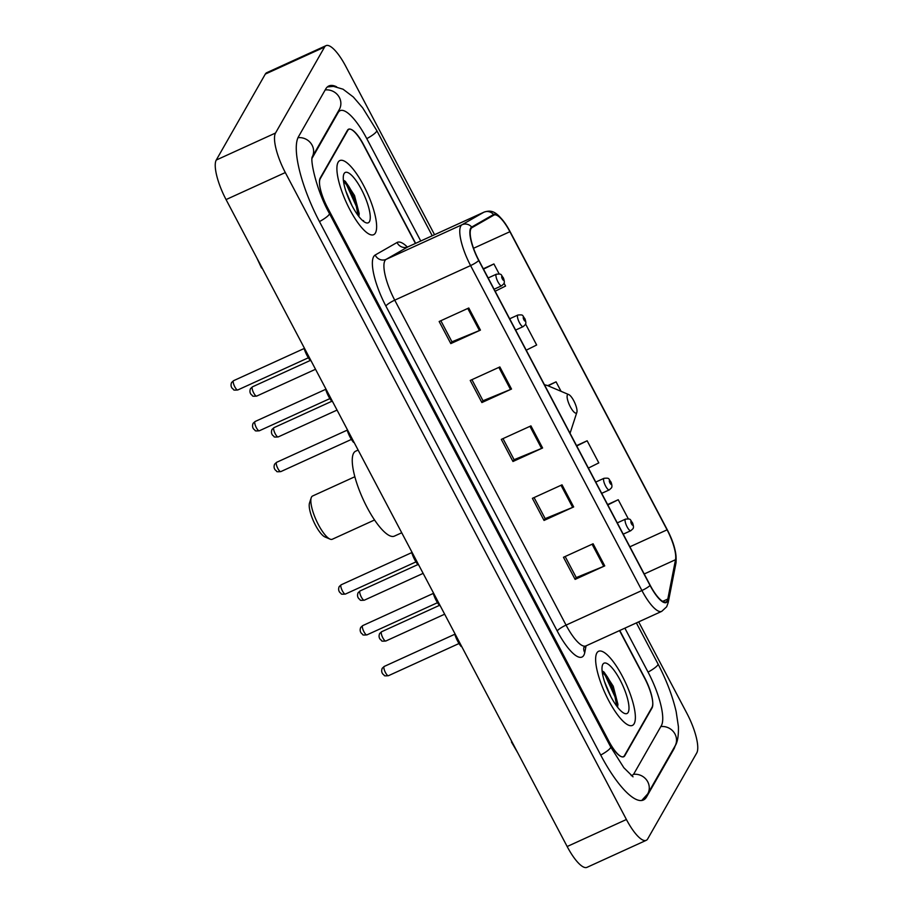 <?xml version="1.0" encoding="UTF-8"?>
<svg xmlns="http://www.w3.org/2000/svg" width="913" height="913" viewBox="0 0 913 913"><rect width="100%" height="100%" fill="white"/><g stroke="black" fill="none" stroke-linecap="round" stroke-linejoin="round"><path stroke-width="1.37" d="M415.415 243.429L363.431 144.836A25.461 7.19 65.5 0 0 348.561 129.212A25.461 7.19 65.5 0 0 347.465 130.274L320.212 178.024A25.461 7.19 65.5 0 0 327.562 207.673L608.834 741.139A25.461 7.19 65.5 0 0 623.705 756.763A25.461 7.19 65.5 0 0 624.789 755.713L652.042 707.952A25.461 7.19 65.5 0 0 644.692 678.302L619.539 630.598M420.745 240.998L366.866 138.799A45.821 12.942 65.5 0 0 340.115 110.678A45.821 12.942 65.5 0 0 338.141 112.584L312.063 158.28M631.214 775.582A45.821 12.942 65.5 0 0 632.15 775.297A45.821 12.942 65.5 0 0 634.113 773.391L661.366 725.63A45.821 12.942 65.5 0 0 648.139 672.276L624.88 628.155M434.542 234.709L345.844 66.478A33.941 9.587 65.5 0 0 326.032 45.65A33.941 9.587 65.5 0 0 324.572 47.065L275.521 133.024A33.941 9.587 65.5 0 0 285.312 172.557L626.409 819.497A33.941 9.587 65.5 0 0 646.233 840.325A33.941 9.587 65.5 0 0 647.694 838.91L696.745 752.951A33.941 9.587 65.5 0 0 686.941 713.418L638.666 621.867M326.032 45.65L266.767 72.675A33.941 9.587 65.5 0 0 265.306 74.09L216.255 160.049A33.941 9.587 65.5 0 0 226.059 199.582L567.156 846.522A33.941 9.587 65.5 0 0 586.968 867.35L646.233 840.325M336.623 86.815A72.983 20.611 65.5 0 0 328.84 85.97A72.983 20.611 65.5 0 0 325.713 89.006L298.46 136.767A72.983 20.611 65.5 0 0 319.539 221.756L600.8 755.222A72.983 20.611 65.5 0 0 643.414 800.005A72.983 20.611 65.5 0 0 646.541 796.969L673.794 749.208A72.983 20.611 65.5 0 0 675.129 745.83M261.164 266.162L514.715 747.074M634.147 723.724A40.731 11.504 65.5 0 0 624.218 679.9A40.731 11.504 65.5 0 0 598.597 651.289A40.731 11.504 65.5 0 0 596.851 652.989A40.731 11.504 65.5 0 0 606.78 696.813A40.731 11.504 65.5 0 0 632.401 725.424A40.731 11.504 65.5 0 0 634.147 723.724A40.731 11.504 65.5 0 0 624.218 679.9A40.731 11.504 65.5 0 0 598.597 651.289A40.731 11.504 65.5 0 0 596.851 652.989A40.731 11.504 65.5 0 0 606.78 696.813A40.731 11.504 65.5 0 0 632.401 725.424A40.731 11.504 65.5 0 0 634.147 723.724M375.414 232.986A40.731 11.504 65.5 0 0 365.485 189.162A40.731 11.504 65.5 0 0 339.864 160.562A40.731 11.504 65.5 0 0 338.118 162.252A40.731 11.504 65.5 0 0 348.047 206.087A40.731 11.504 65.5 0 0 373.668 234.687A40.731 11.504 65.5 0 0 375.414 232.986A40.731 11.504 65.5 0 0 365.485 189.162A40.731 11.504 65.5 0 0 339.864 160.562A40.731 11.504 65.5 0 0 338.118 162.252A40.731 11.504 65.5 0 0 348.047 206.087A40.731 11.504 65.5 0 0 373.668 234.687A40.731 11.504 65.5 0 0 375.414 232.986M667.198 600.8A27.162 7.669 -114.5 0 1 666.022 601.929A27.162 7.669 -114.5 0 1 650.17 585.267L478.846 260.319A27.162 7.669 -114.5 0 1 471.987 227.657L493.865 215.126A27.162 7.669 -114.5 0 1 494.047 215.034A27.162 7.669 -114.5 0 1 509.899 231.708L667.083 529.837A27.162 7.669 -114.5 0 1 675.529 559.703L667.802 599.042A27.162 7.669 -114.5 0 1 667.198 600.8M667.506 601.393A27.835 7.863 65.5 0 0 668.122 599.59L675.86 560.24A27.835 7.863 65.5 0 0 667.198 529.631L510.013 231.503A27.835 7.863 65.5 0 0 493.579 214.509L471.701 227.052A27.835 7.863 65.5 0 0 478.732 260.525L650.056 585.473A27.835 7.863 65.5 0 0 667.506 601.393M348.298 185.613A33.941 9.587 -114.5 0 1 350.375 189.094M607.031 676.35A33.941 9.587 -114.5 0 1 609.108 679.82M468.78 307.989L439.153 321.502L450.805 343.596L480.432 330.095L468.78 307.989M440.842 320.725L451.946 341.804L479.428 330.529A6.79 1.301 -27.8 0 0 480.432 330.095M451.889 341.702L450.805 343.596M499.856 366.935L470.229 380.447L481.881 402.553L511.52 389.041L499.856 366.935M471.918 379.671L483.023 400.75L510.504 389.474A6.79 1.301 -27.8 0 0 511.52 389.041M482.977 400.647L481.881 402.553M593.096 543.771L563.469 557.284L575.122 579.39L604.748 565.877L593.096 543.771M565.158 556.519L576.263 577.587L603.744 566.322A6.79 1.301 -27.8 0 0 604.748 565.877M576.206 577.484L575.122 579.39M562.02 484.826L532.393 498.338L544.045 520.444L573.672 506.932L562.02 484.826M534.071 497.574L545.187 518.641L572.668 507.366A6.79 1.301 -27.8 0 0 573.672 506.932M545.129 518.538L544.045 520.444M530.944 425.88L501.305 439.393L512.969 461.499L542.596 447.986L530.944 425.88M502.995 438.628L514.11 459.696L541.58 448.42A6.79 1.301 -27.8 0 0 542.596 447.986M514.053 459.593L512.969 461.499M415.632 243.326L363.762 144.95A25.461 7.19 65.5 0 0 348.903 129.326A25.461 7.19 65.5 0 0 347.807 130.388L320.269 178.651A25.461 7.19 65.5 0 0 327.619 208.29L608.492 741.025A25.461 7.19 65.5 0 0 623.362 756.649A25.461 7.19 65.5 0 0 624.458 755.587L651.996 707.335A25.461 7.19 65.5 0 0 644.646 677.686L619.756 630.495M499.16 273.911L493.91 263.948L483.308 268.787M495.154 291.247L505.562 286.054L504.033 283.156M588.394 468.084L598.802 462.891L587.15 440.785L576.548 445.624M628.304 518.835L618.227 499.731L607.624 504.569M526.23 350.193L536.65 345L525.557 323.967M561.073 391.335L556.074 381.839L547.697 385.663M556.074 381.839L548.085 385.822M587.15 440.785L576.731 445.989M618.227 499.731L607.818 504.935M493.91 263.948L483.502 269.141M604.497 681.589L610.797 696.505M628.167 712.38A27.675 7.818 65.5 0 0 620.178 680.162A27.675 7.818 65.5 0 0 602.831 664.333A27.675 7.818 65.5 0 0 602.432 665.246A27.675 7.818 65.5 0 0 608.389 691.598A27.675 7.818 65.5 0 0 624.378 713.373A27.675 7.818 65.5 0 0 628.167 712.38M617.519 707.13L617.93 704.311L613.239 686.234L604.098 672.116L602.112 670.975M602.203 671.797L605.353 675.666L615.008 696.87L616.834 706.24M603.242 671.477L606.278 675.243L615.933 696.448L617.781 706.034M354.837 476.746L312.566 496.01A23.761 6.711 65.5 0 0 311.55 497.003A23.761 6.711 65.5 0 0 311.207 497.79L309.507 503.029A19.515 5.512 65.5 0 0 313.707 521.608A19.515 5.512 65.5 0 0 324.982 536.97L330.05 539.115A23.761 6.711 65.5 0 0 332.286 539.252L374.558 519.976M311.207 497.79A23.761 6.711 65.5 0 0 316.32 520.421A23.761 6.711 65.5 0 0 330.05 539.115M567.395 394.964A10.18 2.876 65.5 0 0 570.34 406.821A10.18 2.876 65.5 0 0 576.719 412.653A10.18 2.876 65.5 0 0 576.868 412.311A10.18 2.876 65.5 0 0 574.676 402.61A10.18 2.876 65.5 0 0 568.788 394.599A10.18 2.876 65.5 0 0 567.395 394.964M357.634 450.28L355.659 451.182A46.677 13.181 65.5 0 0 353.651 453.133A46.677 13.181 65.5 0 0 365.029 503.348A46.677 13.181 65.5 0 0 394.382 536.125L401.241 532.998M345.765 190.851L352.064 205.779M369.434 221.654A27.675 7.818 65.5 0 0 361.445 189.425A27.675 7.818 65.5 0 0 344.098 173.596A27.675 7.818 65.5 0 0 343.699 174.52A27.675 7.818 65.5 0 0 349.656 200.86A27.675 7.818 65.5 0 0 365.645 222.635A27.675 7.818 65.5 0 0 369.434 221.654M358.786 216.404L359.197 213.574L354.506 195.508L345.365 181.379L343.379 180.249M363.568 220.604L362.781 220.729M343.471 181.059L346.62 184.928L356.275 206.144L358.101 215.514M344.509 180.751L347.545 184.506L357.2 205.722L359.049 215.297M319.447 221.597A13.581 2.602 -27.8 0 0 329.399 213.425C316.834 191.365 310.009 160.414 312.292 156.751M297.98 137.703A13.581 12.759 29.7 0 1 312.086 145.178A13.581 12.759 29.7 0 1 312.257 156.888M325.176 89.953A13.581 12.759 29.7 0 1 339.339 97.417A13.581 12.759 29.7 0 1 339.282 109.549L312.246 156.922M327.345 86.94L333.485 86.37L343.037 89.2L353.342 97.018L362.666 107.848L376.727 130.479A13.581 2.602 152.2 0 1 366.786 138.65M636.372 622.917L657.999 663.945A13.581 2.602 152.2 0 1 648.047 672.116M657.999 663.945C666.524 680.276 672.584 696.185 676.168 711.672L678.405 726.588C678.656 736.038 677.492 742.566 674.935 746.183A13.581 12.759 -150.3 0 0 674.992 734.041A13.581 12.759 -150.3 0 0 660.829 726.577M641.702 800.496L647.682 793.933A13.581 12.759 -150.3 0 0 647.739 781.802A13.581 12.759 -150.3 0 0 633.428 774.35M600.72 755.062A13.581 2.602 -27.8 0 0 610.66 746.891L329.399 213.425M226.059 199.582L285.312 172.557M216.255 160.049L275.521 133.024M265.306 74.09L324.572 47.065M567.156 846.522L626.409 819.497M624.195 755.975L624.789 755.713M672.995 749.584L673.794 749.208M337.342 112.95L338.141 112.584M586.078 645.845L584.765 652.533A42.432 11.983 -114.5 0 1 557.215 630.997L385.891 306.06A8.491 1.621 152.2 0 1 394.736 300.16L566.06 625.108A33.941 9.587 65.5 0 0 585.884 645.936L583.841 647.522M385.891 306.06A42.432 11.983 -114.5 0 1 373.645 256.644A42.432 11.983 -114.5 0 1 375.186 255.024L397.052 242.493A42.432 11.983 -114.5 0 1 407.324 247.012M384.932 260.639A33.941 9.587 65.5 0 0 394.736 300.16L470.583 265.58A33.941 9.587 -114.5 0 1 462.024 224.746L483.89 212.215A33.941 9.587 -114.5 0 1 484.118 212.101L408.259 246.693A33.941 9.587 65.5 0 0 408.043 246.807L386.165 259.338A33.941 9.587 65.5 0 0 384.932 260.639M650.056 585.473A8.491 1.621 -27.8 0 1 641.907 590.517A33.941 9.587 -114.5 0 0 661.731 611.356L666.673 606.78L668.202 602.569A8.491 7.578 -168.9 0 0 668.122 599.59M668.202 602.569L675.94 563.218C676.967 553.974 674.056 542.779 667.198 529.62A8.491 1.621 152.2 0 1 667.198 529.62A8.491 1.621 152.2 0 1 667.198 529.631M667.198 529.62L510.013 231.491A8.491 1.621 -27.8 0 0 510.013 231.491C497.026 208.94 490.555 210.195 484.118 212.101M493.579 214.509A8.491 8.137 -119.8 0 0 483.89 212.215L408.043 246.807A8.491 8.137 60.2 0 1 397.052 242.493M675.94 563.218A8.491 7.578 -168.9 0 0 675.86 560.24M471.701 227.052A8.491 8.137 -119.8 0 0 462.024 224.746L386.165 259.338A8.491 8.137 60.2 0 1 375.186 255.024M478.732 260.525A8.491 1.621 152.2 0 1 470.583 265.58L641.907 590.517L566.06 625.108A8.491 1.621 152.2 0 0 557.215 630.997M584.765 652.533A8.491 7.578 11.1 0 1 583.795 647.785M509.899 231.708L473.539 248.279M667.802 599.042L662.69 601.382M675.529 559.703L644.213 573.98M667.083 529.837L629.89 546.796M529.939 426.337L541.58 448.42M561.016 485.282L572.668 507.366M592.092 544.228L603.744 566.322M498.863 367.391L510.504 389.474M467.776 308.446L479.428 330.529M615.59 695.295A33.941 9.587 65.5 0 0 602.432 671.078M544.422 384.704L547.446 385.548A28.063 7.92 65.5 0 0 544.787 385.4M356.857 204.569A33.941 9.587 65.5 0 0 343.699 180.34M388.436 675.711C382.33 676.168 385.366 675.46 383.106 674.342C381.577 672.676 381.292 670.633 382.25 668.236L384.213 666.444A5.09 1.438 65.5 0 0 383.996 666.65A5.09 1.438 65.5 0 0 385.24 672.128A5.09 1.438 65.5 0 0 388.436 675.711L458.977 643.539M460.917 646.176A11.88 3.355 -114.5 0 1 455.028 635.014M366.912 634.889C360.806 635.345 363.842 634.638 361.582 633.519C360.053 631.853 359.768 629.81 360.726 627.414L362.689 625.622A5.09 1.438 65.5 0 0 362.472 625.827A5.09 1.438 65.5 0 0 363.716 631.305A5.09 1.438 65.5 0 0 366.912 634.889L437.453 602.717M439.393 605.353A11.88 3.355 -114.5 0 1 433.504 594.192M345.399 594.066C339.282 594.523 342.318 593.815 340.07 592.708C338.529 591.031 338.244 588.988 339.202 586.591L341.165 584.799A5.09 1.438 65.5 0 0 340.948 585.016A5.09 1.438 65.5 0 0 342.192 590.494A5.09 1.438 65.5 0 0 345.399 594.066L415.929 561.906M417.869 564.531A11.88 3.355 -114.5 0 1 411.98 553.369M280.827 471.599C274.722 472.067 277.757 471.359 275.498 470.241C273.957 468.563 273.672 466.532 274.642 464.135L276.605 462.332A5.09 1.438 65.5 0 0 276.388 462.549A5.09 1.438 65.5 0 0 277.62 468.027A5.09 1.438 65.5 0 0 280.827 471.599L351.368 439.438M353.308 442.075A11.88 3.355 -114.5 0 1 347.419 430.902M259.303 430.788C253.198 431.244 256.233 430.537 253.974 429.418C252.433 427.752 252.148 425.709 253.118 423.312L255.081 421.521A5.09 1.438 65.5 0 0 254.864 421.726A5.09 1.438 65.5 0 0 256.108 427.204A5.09 1.438 65.5 0 0 259.303 430.788L329.844 398.616M331.784 401.252A11.88 3.355 -114.5 0 1 325.895 390.091M237.779 389.965C231.674 390.422 234.709 389.714 232.45 388.596C230.921 386.929 230.635 384.887 231.594 382.49L233.557 380.698A5.09 1.438 65.5 0 0 233.34 380.904A5.09 1.438 65.5 0 0 234.584 386.382A5.09 1.438 65.5 0 0 237.779 389.965L308.32 357.793M310.26 360.43A11.88 3.355 -114.5 0 1 304.371 349.268M381.383 631.967A5.09 1.438 65.5 0 0 382.627 637.445A5.09 1.438 65.5 0 0 385.822 641.017C379.717 641.485 382.752 640.766 380.493 639.659C378.963 637.982 378.678 635.95 379.637 633.542L381.6 631.75A5.09 1.438 65.5 0 0 381.383 631.967M623.225 534.162L630.792 530.715A6.368 1.792 -114.5 0 1 626.797 526.242A6.368 1.792 -114.5 0 1 625.245 519.394A6.368 1.792 -114.5 0 1 625.519 519.132L617.279 522.887M630.894 521.391A2.123 0.593 65.5 0 0 631.499 523.857A2.123 0.593 65.5 0 0 632.835 525.078A2.123 0.593 65.5 0 0 632.218 522.601A2.123 0.593 65.5 0 0 630.894 521.391M359.859 591.145A5.09 1.438 65.5 0 0 361.103 596.623A5.09 1.438 65.5 0 0 364.298 600.195C358.193 600.663 361.228 599.944 358.969 598.837C357.44 597.159 357.154 595.128 358.113 592.72L360.076 590.928A5.09 1.438 65.5 0 0 359.859 591.145M601.701 493.34L609.279 489.893A6.368 1.792 -114.5 0 1 605.273 485.419A6.368 1.792 -114.5 0 1 603.721 478.572A6.368 1.792 -114.5 0 1 603.995 478.309L595.755 482.064M609.37 480.569A2.123 0.593 65.5 0 0 609.975 483.045A2.123 0.593 65.5 0 0 611.311 484.255A2.123 0.593 65.5 0 0 610.694 481.779A2.123 0.593 65.5 0 0 609.37 480.569M273.774 427.866A5.09 1.438 65.5 0 0 275.007 433.344A5.09 1.438 65.5 0 0 278.214 436.916C272.108 437.373 275.144 436.665 272.884 435.558C271.344 433.88 271.058 431.838 272.028 429.441L273.991 427.649A5.09 1.438 65.5 0 0 273.774 427.866M515.617 330.061L523.183 326.614A6.368 1.792 -114.5 0 1 519.177 322.141A6.368 1.792 -114.5 0 1 517.637 315.293A6.368 1.792 -114.5 0 1 517.899 315.031L509.671 318.785M523.275 317.29A2.123 0.593 65.5 0 0 523.891 319.755A2.123 0.593 65.5 0 0 525.215 320.977A2.123 0.593 65.5 0 0 524.61 318.5A2.123 0.593 65.5 0 0 523.275 317.29M252.25 387.044A5.09 1.438 65.5 0 0 253.483 392.522A5.09 1.438 65.5 0 0 256.69 396.094C250.584 396.562 253.62 395.843 251.36 394.736C249.82 393.058 249.534 391.026 250.504 388.618L252.467 386.827A5.09 1.438 65.5 0 0 252.25 387.044M494.093 289.238L501.659 285.792A6.368 1.792 -114.5 0 1 497.665 281.318A6.368 1.792 -114.5 0 1 496.113 274.471A6.368 1.792 -114.5 0 1 496.387 274.208L488.147 277.963M501.751 276.468A2.123 0.593 65.5 0 0 502.367 278.933A2.123 0.593 65.5 0 0 503.702 280.154A2.123 0.593 65.5 0 0 503.086 277.678A2.123 0.593 65.5 0 0 501.751 276.468M376.727 130.479L432.237 235.759M633.051 776.837L623.853 767.742L610.66 746.891M674.935 746.183L647.682 793.933M631.328 775.673L632.15 775.297M256.804 257.9L261.54 268.023M511.417 741.961L517.751 752.814M623.362 756.649L622.689 756.957M348.903 129.326L347.75 129.851M661.731 611.356L585.884 645.936M408.259 246.693L406.08 247.4M568.788 394.599L547.446 385.548M576.868 412.311L570.043 433.298M384.213 666.444L454.663 634.318M461.054 646.45L454.914 634.797M362.689 625.622L433.139 593.496M439.53 605.627L433.39 593.986M341.165 584.799L411.615 552.673M418.006 564.805L411.877 553.164M276.605 462.332L347.054 430.217M353.445 442.337L347.305 430.696M255.081 421.521L325.53 389.394M331.921 401.515L325.781 389.874M233.557 380.698L304.006 348.572M310.397 360.703L304.257 349.063M385.822 641.017L444.163 614.415M630.792 530.715L632.812 528.867C633.748 528.022 633.656 526.036 632.549 522.887C629.559 519.223 631.556 518.687 625.519 519.132M381.6 631.75L439.358 605.41M364.298 600.195L422.651 573.592M609.279 489.893L611.288 488.044C612.224 487.2 612.132 485.214 611.025 482.064C608.035 478.401 610.032 477.864 603.995 478.309M360.076 590.928L417.834 564.599M278.214 436.916L336.555 410.314M523.183 326.614L525.203 324.766C526.128 323.921 526.048 321.924 524.941 318.785C521.951 315.122 523.936 314.586 517.899 315.031M273.991 427.649L331.75 401.309M256.69 396.094L315.031 369.491M501.659 285.792L503.679 283.943C504.615 283.098 504.524 281.113 503.417 277.963C500.427 274.299 502.412 273.763 496.387 274.208M252.467 386.827L310.226 360.487"/></g></svg>

